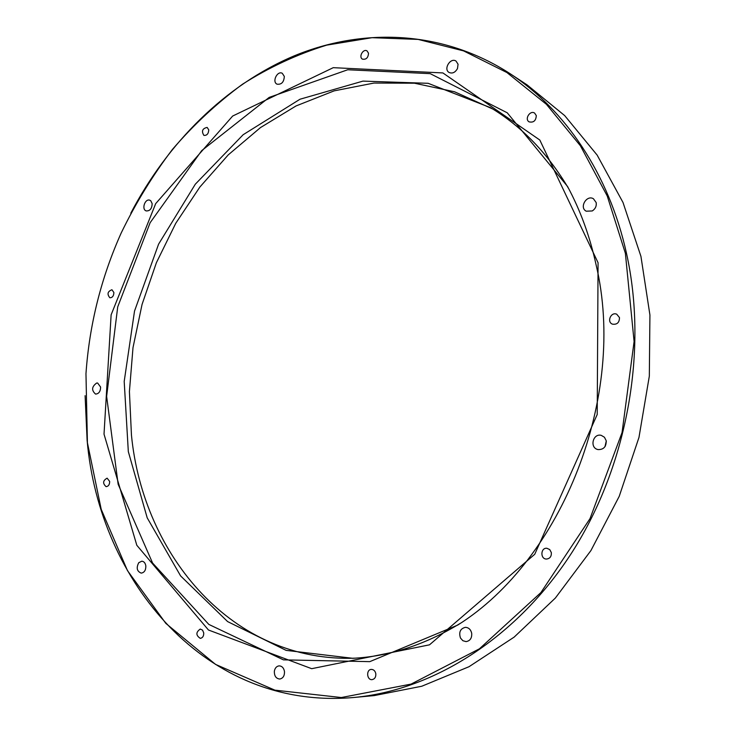 <?xml version="1.0" encoding="UTF-8"?>
<svg xmlns="http://www.w3.org/2000/svg" width="735" height="735" viewBox="0 0 735 735"><rect width="100%" height="100%" fill="white"/><g stroke="black" fill="none" stroke-linecap="round" stroke-linejoin="round"><path stroke-width="1.1" d="M606.311 441.505L605.227 446.274M551.323 552.555L549.743 549.587L546.886 548.273C540.638 547.529 540.06 558.903 546.344 559.059C549.909 558.701 551.572 556.542 551.323 552.555M619.476 317.594L616.738 314.222C610.978 311.539 606.467 322.022 612.466 324.153C617.097 324.769 619.43 322.582 619.476 317.594M536.293 115.588L534.621 113.089C530.091 109.947 524.275 119.18 529.09 121.854C533.564 122.837 535.962 120.751 536.293 115.588M368.511 53.205L367.031 50.908C363.163 48.391 358.368 57.054 362.465 59.14C366.168 59.774 368.189 57.799 368.511 53.205M208.749 129.838L207.141 127.412C202.373 128.496 201.289 131.152 203.889 135.387C206.902 135.626 208.519 133.779 208.749 129.838M113.879 292.493L111.931 289.737C107.576 291.455 106.887 294.138 109.855 297.767C112.418 297.721 113.76 295.966 113.879 292.493M109.662 481.416L107.117 478.163C102.845 480.589 102.505 483.409 106.097 486.653C108.449 486.386 109.644 484.641 109.662 481.416M203.733 632.909L202.538 630.125L200.269 629.059C195.767 632.256 195.786 635.362 200.306 638.366C202.676 637.907 203.815 636.087 203.733 632.909M375.815 673.719C375.181 670.926 373.692 669.484 371.35 669.401C365.966 669.502 366.737 680.279 372.094 679.636C374.776 679.048 376.017 677.082 375.815 673.719M625.375 253.272L607.229 195.969L580.42 145.806L546.427 104.333L506.911 72.544L463.592 50.899L418.132 39.405L372.057 37.687L326.698 45.138C297.17 54.289 269.102 67.317 242.495 84.231C216.963 103.056 193.627 124.766 172.477 149.37C152.715 175.325 135.626 203.191 121.201 232.977C101.136 277.802 89.385 324.705 85.967 373.692L87.41 442.718L101.209 509.318L127.449 570.58L165.834 623.39L215.52 664.385L274.881 690.156L341.306 697.533L411.085 684.101L479.44 648.803L540.923 592.557L590.012 518.625L622.058 432.557L634.094 341.527L625.375 253.272M598.069 262.744L539.821 140.036L442.883 72.93L333.249 67.675L232.664 116.038L155.691 203.623L111.123 314.837L104.021 434.164L136.82 545.287L208.464 630.005L311.686 668.685L429.506 644.825L534.731 554.291L597.215 414.503L598.069 262.744M152.163 203.668L150.785 200.784L149.811 200.214C144.997 198.266 141.267 209.521 146.247 210.927C149.958 211.046 151.934 208.63 152.163 203.668M100.603 387.042L97.626 383.027L96.708 383.008C91.7 386.619 91.324 390.303 95.55 394.079C98.821 393.859 100.502 391.516 100.603 387.042M145.842 565.968C145.355 563.065 144.032 561.466 141.846 561.182L138.768 562.679C136.104 567.852 136.912 571.334 141.194 573.116C144.336 572.62 145.879 570.241 145.842 565.968M284.473 671.413C283.738 667.858 281.955 666.011 279.107 665.864C276.553 666.232 274.963 668.005 274.357 671.193C274.228 675.989 276.029 678.607 279.769 679.039C283.104 678.304 284.665 675.768 284.473 671.413M471.695 633.248C470.786 629.518 468.691 627.552 465.402 627.332C460.285 628.636 458.64 632.201 460.477 638.026L462.875 640.718L466.082 641.618C470.161 640.874 472.026 638.081 471.695 633.248M606.182 440.66L604.436 437.242L601.258 435.368C593.145 433.062 589.378 447.321 597.527 449.462L598.033 449.59C603.665 449.691 606.384 446.715 606.182 440.66M596.177 202.575L593.439 198.753C586.576 194.509 578.996 207.674 586.245 211.202L592.281 210.945C595.378 208.887 596.673 206.094 596.177 202.575M458.061 64.23L456.031 61.078C450.454 57.201 443.141 69.191 449.067 72.462C452.402 73.84 455.204 72.535 457.482 68.557L458.061 64.23M284.316 76.431L282.286 73.298C277.306 70.422 271.785 81.851 277.031 84.167C281.514 84.736 283.949 82.155 284.316 76.431M130.802 213.187C167.598 142.902 225.222 85.012 294.221 55.851C363.136 27.415 442.957 30.126 510.191 73.748C564.857 109.478 608.865 173.598 626.459 253.18C648.049 349.823 627.626 464.915 572.611 551.425C517.339 637.888 433.135 690.266 353.985 697.469C206.195 710.708 99.271 581.808 87.116 440.247L85.104 395.669M353.985 697.469L374.152 695.604L421.771 686.242L469.013 666.709L514.142 637.116L555.366 598.033L590.922 550.57L619.219 496.345L638.972 437.426L649.327 376.145L649.924 314.993L640.938 256.377L623.004 202.474L597.142 155.094L564.691 115.606L527.105 84.902L510.191 73.748M355.391 658.156C232.986 662.961 143.187 555.761 131.455 435.148L129.415 391.525L132.998 347.655L142.057 304.428L156.399 262.689L175.766 223.284L199.846 187.067L228.254 154.874L260.512 127.559L296.04 105.95L334.131 90.864L373.94 83.064L414.457 83.202L454.542 91.783L492.9 109.092M568.899 189.005C547.942 153.569 521.868 126.475 490.677 107.733L428.137 83.303L362.961 81.116L300.009 99.225L243.156 134.716L195.308 184.2L158.585 244.158L134.523 311.08L124.197 381.456L128.322 451.639L147.202 517.835L180.617 575.928L227.602 621.58L286.117 650.365L352.791 658.303C389.127 656.474 424.894 644.871 460.082 623.482M606.256 441.055L604.988 446.65M596.094 264.83C589.865 236.302 580.338 210.164 567.521 186.433L507.242 112.795L430.232 73.656L347.719 69.761L269.194 97.397L201.712 150.62L150.133 222.705L117.719 306.881L106.63 396.385L118.142 484.273L152.577 563.019L208.814 624.41L283.416 659.855L369.779 661.647L457.657 625.108C562.486 559.537 627.175 396.018 596.094 264.83"/></g></svg>
